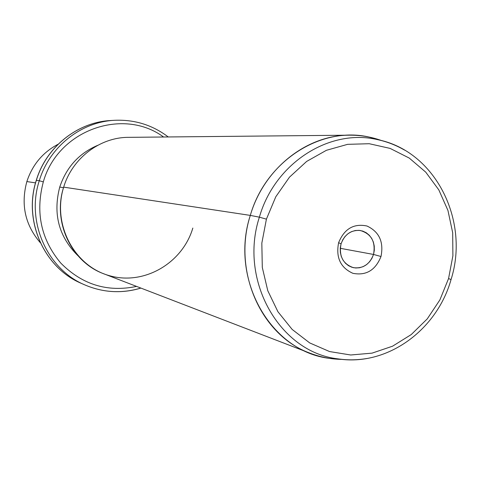 <?xml version="1.0" encoding="UTF-8"?>
<svg xmlns="http://www.w3.org/2000/svg" width="480" height="480" viewBox="0 0 480 480"><rect width="100%" height="100%" fill="white"/><g stroke="black" fill="none" stroke-linecap="round" stroke-linejoin="round"><path stroke-width="0.72" d="M58.14 144.228C42.834 152.304 32.406 164.754 26.856 181.566C20.634 204.624 25.122 225.012 40.332 242.736C25.122 225.012 20.634 204.624 26.856 181.566C32.406 164.754 42.834 152.304 58.14 144.228M35.532 182.88L26.856 181.566L35.532 182.88M168.252 136.956C152.424 124.98 134.52 119.424 114.534 120.3C81.078 121.83 49.392 146.844 39.282 180.738L36.354 180.324L39.282 180.738C49.392 146.844 81.078 121.83 114.534 120.3L110.886 120.51C77.742 122.028 46.368 146.784 36.354 180.324C46.368 146.784 77.742 122.028 110.886 120.51C77.64 122.04 46.278 146.832 36.282 180.324L36.354 180.324C23.076 220.764 44.226 267.918 81.438 283.416C44.226 267.918 23.076 220.764 36.354 180.324L36.282 180.33C23.028 220.698 44.112 267.846 81.438 283.416L84.78 284.892C103.17 292.692 121.854 293.748 140.844 288.06M39.282 180.738C25.866 221.604 47.214 269.25 84.78 284.892C47.214 269.25 25.866 221.604 39.282 180.738L43.32 181.89C35.238 212.472 41.058 239.538 60.78 263.088C82.212 284.694 107.478 292.464 136.566 286.41C107.478 292.464 82.212 284.694 60.78 263.088C41.058 239.538 35.238 212.472 43.32 181.89L39.282 180.738M163.572 137.004C123.108 107.094 57.81 130.038 43.32 181.89C57.81 130.038 123.108 107.094 163.572 137.004M97.734 145.32C79.068 153.282 66.402 167.202 59.736 187.086C52.782 213.858 58.8 236.688 77.802 255.576C58.8 236.688 52.782 213.858 59.736 187.086C66.402 167.202 79.068 153.282 97.734 145.32M63.516 187.668L59.736 187.086L63.516 187.668M310.23 353.262C320.64 357.234 331.356 359.28 342.384 359.4L329.652 358.392C271.14 351.768 229.314 279.468 250.302 215.4L259.374 217.176C274.812 163.008 329.604 128.28 377.388 139.596C386.994 141.654 396.054 145.164 404.574 150.12C396.054 145.164 386.994 141.654 377.388 139.596C329.604 128.28 274.812 163.008 259.374 217.176L250.302 215.4C232.284 271.416 261.33 335.886 310.23 353.262L103.86 273.822C71.412 262.164 52.284 221.79 63.678 187.14L250.302 215.4C265.896 160.734 321.312 125.718 369.636 137.178L381.918 140.688C371.544 136.938 360.792 135.102 349.656 135.18C306.678 134.934 263.88 168.648 250.302 215.4L63.678 187.14C52.056 223.854 73.806 265.548 108.75 275.484C143.532 285.966 182.364 263.472 192.834 228.072M63.678 187.14C72.252 158.202 99.978 137.244 128.532 137.346L349.656 135.18M259.374 217.176C238.602 280.65 279.906 352.278 337.758 358.836C347.478 360.27 357.192 360.162 366.906 358.494C357.192 360.162 347.478 360.27 337.758 358.836C279.906 352.278 238.602 280.65 259.374 217.176L266.412 219.138L259.374 217.176M451.044 279.594L448.56 278.55L452.892 255.816L452.688 232.752L447.936 210.426L438.822 189.894L425.736 172.146L409.248 158.07L390.114 148.404L369.228 143.718L347.622 144.336L326.388 150.312L306.648 161.43L289.47 177.174L275.802 196.752L266.412 219.138L261.828 243.132L262.296 267.426L267.78 290.712L277.938 311.754L292.176 329.448L309.708 342.924L329.562 351.558L350.7 354.99L372.042 353.142L392.55 346.2L411.24 334.572L427.26 318.882L439.89 299.904L448.56 278.55L451.044 279.594M448.56 278.55L439.89 299.904L427.26 318.882L411.24 334.572L392.55 346.2L372.042 353.142L350.7 354.99L329.562 351.558L309.708 342.924L292.176 329.448L277.938 311.754L267.78 290.712L262.296 267.426L261.828 243.132L266.412 219.138L275.802 196.752L289.47 177.174L306.648 161.43L326.388 150.312L347.622 144.336L369.228 143.718L390.114 148.404L409.248 158.07L425.736 172.146L438.822 189.894L447.936 210.426L452.688 232.752L452.892 255.816L448.56 278.55M338.616 242.688C335.718 257.496 340.476 267.708 352.884 273.312C366.102 275.862 375.474 270.258 380.994 256.512C383.898 241.926 379.224 231.756 366.984 226.014C353.754 223.242 344.298 228.804 338.616 242.688L341.058 243.864L340.26 248.04L340.326 252.282L341.25 256.356L342.978 260.07L345.432 263.232L348.48 265.68L351.972 267.294L355.722 267.996L359.544 267.756L363.258 266.586L366.666 264.552L369.6 261.75L371.928 258.324L373.524 254.448L380.994 256.512C375.474 270.258 366.102 275.862 352.884 273.312C340.476 267.708 335.718 257.496 338.616 242.688C344.298 228.804 353.754 223.242 366.984 226.014C379.224 231.756 383.898 241.926 380.994 256.512L373.524 254.448L374.316 250.308L374.256 246.108L373.362 242.058L371.658 238.362L369.246 235.2L366.228 232.734L362.766 231.09L359.022 230.346L355.188 230.544L351.456 231.684L348.012 233.7L345.036 236.508L342.678 239.952L341.058 243.864L338.616 242.688M373.524 254.448C369.732 264.372 363.042 268.788 353.454 267.69C342.906 264 338.772 256.062 341.058 243.864C344.652 234.348 351.024 229.89 360.18 230.472C371.358 233.778 375.804 241.77 373.524 254.448L340.242 248.304L373.524 254.448M84.78 284.892C103.2 292.704 121.914 293.772 140.934 288.09M329.652 358.392L337.758 358.836C387.036 366.75 436.968 330.168 451.068 279.498C469.86 220.416 435.252 150.888 377.388 139.596L369.636 137.178"/></g></svg>
